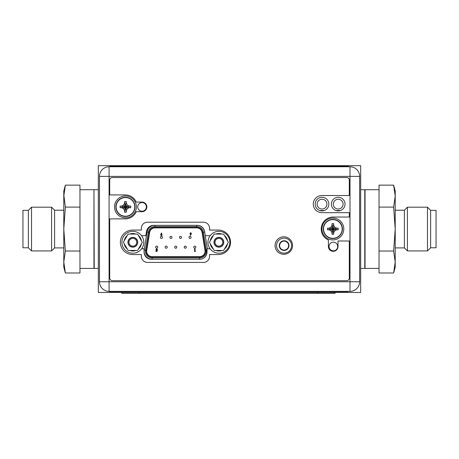 <?xml version="1.0" encoding="UTF-8"?>
<svg xmlns="http://www.w3.org/2000/svg" width="459" height="459" viewBox="0 0 459 459"><rect width="100%" height="100%" fill="white"/><g stroke="black" fill="none" stroke-linecap="round" stroke-linejoin="round"><path stroke-width="0.69" d="M98.329 292.463L98.329 165.665L360.671 165.665L360.671 292.463L98.329 292.463M348.031 291.367L348.031 291.677L109.305 291.677L109.305 291.367M319.734 210.526L324.301 210.526M322.017 209.04A4.9 4.9 0 0 0 326.917 204.14A4.9 4.9 0 0 0 322.017 199.246A4.9 4.9 0 0 0 317.123 204.14A4.9 4.9 0 0 0 322.017 209.04A4.9 4.9 0 0 1 317.123 204.14A4.9 4.9 0 0 1 322.017 199.246A4.9 4.9 0 0 1 326.917 204.14A4.9 4.9 0 0 1 322.017 209.04M335.913 210.526L340.48 210.526M338.197 209.04A4.9 4.9 0 0 0 343.091 204.14A4.9 4.9 0 0 0 338.197 199.246A4.9 4.9 0 0 0 333.297 204.14A4.9 4.9 0 0 0 338.197 209.04A4.9 4.9 0 0 1 333.297 204.14A4.9 4.9 0 0 1 338.197 199.246A4.9 4.9 0 0 1 343.091 204.14A4.9 4.9 0 0 1 338.197 209.04M359.621 281.751L359.621 176.376A9.622 9.622 0 0 0 350.005 166.755L109.087 166.755A9.622 9.622 0 0 0 99.465 176.376L99.465 281.751A9.622 9.622 0 0 0 109.087 291.367L350.005 291.367A9.622 9.622 0 0 0 359.621 281.751L350.005 281.751L350.005 291.367A9.622 9.622 0 0 0 359.621 281.751M350.005 166.755L350.005 176.376L359.621 176.376A9.622 9.622 0 0 0 350.005 166.755M291.585 245.634A7.522 7.522 0 0 0 284.069 238.112A7.522 7.522 0 0 0 276.548 245.634A7.522 7.522 0 0 0 284.069 253.156A7.522 7.522 0 0 0 291.585 245.634M141.619 248.784L144.063 248.784L144.063 252.02A7.258 7.258 0 0 0 151.321 259.278L199.768 259.278A7.258 7.258 0 0 0 207.026 252.02L207.026 248.784L210.113 248.784M210.176 235.668L205.305 235.668L204.542 231.342A7.258 7.258 0 0 0 197.393 225.346L153.696 225.346A7.258 7.258 0 0 0 146.547 231.342L145.784 235.668L141.55 235.668M146.381 206.894A4.326 4.326 0 0 1 142.055 211.226A4.326 4.326 0 0 1 137.723 206.894A4.326 4.326 0 0 1 142.055 202.568A4.326 4.326 0 0 1 146.381 206.894M337.715 246.506A4.326 4.326 0 0 1 333.389 250.838A4.326 4.326 0 0 1 329.057 246.506A4.326 4.326 0 0 1 333.389 242.18A4.326 4.326 0 0 1 337.715 246.506M328.839 204.094A6.822 6.822 0 0 1 322.017 210.916A6.822 6.822 0 0 1 315.195 204.094A6.822 6.822 0 0 1 322.017 197.278A6.822 6.822 0 0 1 328.839 204.094M345.019 204.094A6.822 6.822 0 0 1 338.197 210.916A6.822 6.822 0 0 1 331.375 204.094A6.822 6.822 0 0 1 338.197 197.278A6.822 6.822 0 0 1 345.019 204.094M109.087 291.367L109.087 281.751L350.005 281.751L350.005 176.376L109.087 176.376L109.087 166.755A9.622 9.622 0 0 0 99.465 176.376L109.087 176.376L109.087 281.751L99.465 281.751M195.844 247.166A1.05 1.05 0 0 0 194.794 246.116A1.05 1.05 0 0 0 193.75 247.166A1.05 1.05 0 0 0 194.794 248.216A1.05 1.05 0 0 0 195.844 247.166M146.742 250.367A5.422 5.422 0 0 0 146.673 251.228A5.422 5.422 0 0 1 146.742 250.367L149.628 232.443A5.422 5.422 0 0 1 154.981 227.882L196.745 227.882A5.422 5.422 0 0 1 202.098 232.443L204.984 250.367A5.422 5.422 0 0 1 199.631 256.65L152.095 256.65A5.422 5.422 0 0 1 146.673 251.228M144.063 250.792A8.044 8.044 0 0 1 144.155 249.954L147.041 232.024L148.337 232.231L145.451 250.161A6.736 6.736 0 0 0 152.095 257.964L199.631 257.964A6.736 6.736 0 0 0 206.28 250.161L203.394 232.231A6.736 6.736 0 0 0 196.745 226.568L154.981 226.568A6.736 6.736 0 0 0 148.337 232.231L149.198 232.374L146.312 250.298A5.858 5.858 0 0 0 152.095 257.092L199.631 257.092A5.858 5.858 0 0 0 205.414 250.298L202.528 232.374A5.858 5.858 0 0 0 196.745 227.446L154.981 227.446A5.858 5.858 0 0 0 149.198 232.374M161.442 233.052L160.633 234.859L161.396 235.628L162.142 234.865L161.407 234.09L161.832 233.247L161.442 233.052M161.075 234.842L161.384 234.497L161.706 234.842L161.384 235.186L161.075 234.842M157.03 251.423L157.317 250.057L156.318 249.742L156.674 249.346L157.517 249.564L156.703 248.904L155.882 249.759L156.777 250.551L156.68 251.01L155.911 251.01L155.911 251.423L157.03 251.423M195.282 251.423L195.545 251.01L195.046 251.01L195.046 248.967L194.605 248.967L194.605 251.423L195.282 251.423M172.016 237.372A1.05 1.05 0 0 0 170.966 236.322A1.05 1.05 0 0 0 169.916 237.372A1.05 1.05 0 0 0 170.966 238.422A1.05 1.05 0 0 0 172.016 237.372M191.082 237.372A1.05 1.05 0 0 0 190.032 236.322A1.05 1.05 0 0 0 188.982 237.372A1.05 1.05 0 0 0 190.032 238.422A1.05 1.05 0 0 0 191.082 237.372M167.248 247.166A1.05 1.05 0 0 0 166.204 246.116A1.05 1.05 0 0 0 165.154 247.166A1.05 1.05 0 0 0 166.204 248.216A1.05 1.05 0 0 0 167.248 247.166M186.314 247.166A1.05 1.05 0 0 0 185.264 246.116A1.05 1.05 0 0 0 184.214 247.166A1.05 1.05 0 0 0 185.264 248.216A1.05 1.05 0 0 0 186.314 247.166M176.784 247.166A1.05 1.05 0 0 0 175.734 246.116A1.05 1.05 0 0 0 174.684 247.166A1.05 1.05 0 0 0 175.734 248.216A1.05 1.05 0 0 0 176.784 247.166M157.718 247.166A1.05 1.05 0 0 0 156.668 246.116A1.05 1.05 0 0 0 155.618 247.166A1.05 1.05 0 0 0 156.668 248.216A1.05 1.05 0 0 0 157.718 247.166M181.546 237.372A1.05 1.05 0 0 0 180.502 236.322A1.05 1.05 0 0 0 179.452 237.372A1.05 1.05 0 0 0 180.502 238.422A1.05 1.05 0 0 0 181.546 237.372M162.486 237.372A1.05 1.05 0 0 0 161.436 236.322A1.05 1.05 0 0 0 160.386 237.372A1.05 1.05 0 0 0 161.436 238.422A1.05 1.05 0 0 0 162.486 237.372M190.623 235.283L191.432 233.47L190.674 232.707L189.923 233.47L190.663 234.245L190.233 235.088L190.623 235.283M190.99 233.493L190.68 233.838L190.365 233.493L190.68 233.143L190.99 233.493M279.273 245.588A4.854 4.854 0 0 0 284.121 250.442A4.854 4.854 0 0 0 288.975 245.588A4.854 4.854 0 0 0 284.121 240.74A4.854 4.854 0 0 0 279.273 245.588M279.64 245.588A4.487 4.487 0 0 0 284.121 250.075A4.487 4.487 0 0 0 288.608 245.588A4.487 4.487 0 0 0 284.121 241.107A4.487 4.487 0 0 0 279.64 245.588M121.91 242.266A10.93 10.93 0 0 1 132.84 231.336A10.93 10.93 0 0 1 143.77 242.266A10.93 10.93 0 0 1 132.84 253.196A10.93 10.93 0 0 1 121.91 242.266M207.956 242.266A10.93 10.93 0 0 1 218.886 231.336A10.93 10.93 0 0 1 229.821 242.266A10.93 10.93 0 0 1 218.886 253.196A10.93 10.93 0 0 1 207.956 242.266M128.107 250.465L123.373 242.266L128.107 234.067L137.574 234.067L142.307 242.266L137.574 250.465L128.107 250.465M128.072 242.266A4.768 4.768 0 0 1 132.84 237.504A4.768 4.768 0 0 1 137.608 242.266A4.768 4.768 0 0 1 132.84 247.034A4.768 4.768 0 0 1 128.072 242.266M127.263 249.002A8.744 8.744 0 0 1 124.217 243.729M124.217 240.803A8.744 8.744 0 0 1 127.263 235.53M129.799 234.067A8.744 8.744 0 0 1 135.881 234.067M138.417 235.53A8.744 8.744 0 0 1 141.464 240.803M141.464 243.729A8.744 8.744 0 0 1 138.417 249.002M135.881 250.465A8.744 8.744 0 0 1 129.799 250.465M128.95 242.266A3.89 3.89 0 0 1 132.84 238.376A3.89 3.89 0 0 1 136.73 242.266A3.89 3.89 0 0 1 132.84 246.156A3.89 3.89 0 0 1 128.95 242.266M137.74 242.266A4.9 4.9 0 0 0 132.84 237.372A4.9 4.9 0 0 0 127.941 242.266A4.9 4.9 0 0 0 132.84 247.166A4.9 4.9 0 0 0 137.74 242.266M214.158 250.465L209.424 242.266L214.158 234.067L223.619 234.067L228.352 242.266L223.619 250.465L214.158 250.465M214.123 242.266A4.768 4.768 0 0 1 218.886 237.504A4.768 4.768 0 0 1 223.653 242.266A4.768 4.768 0 0 1 218.886 247.034A4.768 4.768 0 0 1 214.123 242.266M213.309 249.002A8.744 8.744 0 0 1 210.268 243.729M210.268 240.803A8.744 8.744 0 0 1 213.309 235.53M215.845 234.067A8.744 8.744 0 0 1 221.932 234.067M224.468 235.53A8.744 8.744 0 0 1 227.509 240.803M227.509 243.729A8.744 8.744 0 0 1 224.468 249.002M221.932 250.465A8.744 8.744 0 0 1 215.845 250.465M214.996 242.266A3.89 3.89 0 0 1 218.886 238.376A3.89 3.89 0 0 1 222.781 242.266A3.89 3.89 0 0 1 218.886 246.156A3.89 3.89 0 0 1 214.996 242.266M223.785 242.266A4.9 4.9 0 0 0 218.886 237.372A4.9 4.9 0 0 0 213.992 242.266A4.9 4.9 0 0 0 218.886 247.166A4.9 4.9 0 0 0 223.785 242.266M339.855 166.365L348.599 166.365L348.599 166.715L109.867 166.715L109.867 166.365L339.855 166.365L339.855 166.715M109.695 194.914L125.261 194.914A11.98 11.98 0 0 1 136.237 202.086L142.055 202.086A4.808 4.808 0 0 1 146.863 206.894A4.808 4.808 0 0 1 142.055 211.702L136.237 211.702A11.98 11.98 0 0 1 125.261 218.874L109.695 218.874L109.695 277.902A2.8 2.8 0 0 0 112.495 280.701L346.677 280.701A2.622 2.622 0 0 0 349.305 278.079L349.305 240.998L338.019 240.998L338.019 246.506A4.808 4.808 0 0 1 333.211 251.32A4.808 4.808 0 0 1 328.403 246.506L328.403 239.994A11.98 11.98 0 0 1 333.211 217.038L349.305 217.038L349.305 212.666L321.845 212.666A8.572 8.572 0 0 1 313.273 204.094A8.572 8.572 0 0 1 321.845 195.528L349.305 195.528L349.305 180.135A2.622 2.622 0 0 0 346.677 177.513L112.323 177.513A2.622 2.622 0 0 0 109.695 180.135L109.695 194.914M292.549 245.548A8.744 8.744 0 0 0 283.805 236.804A8.744 8.744 0 0 0 275.061 245.548A8.744 8.744 0 0 0 283.805 254.292A8.744 8.744 0 0 0 292.549 245.548M209.562 230.068L209.562 228.318A6.122 6.122 0 0 0 203.44 222.196L147.477 222.196A6.122 6.122 0 0 0 141.355 228.318L141.355 230.068L132.611 230.068A12.244 12.244 0 0 0 120.367 242.312A12.244 12.244 0 0 0 132.611 254.556L141.355 254.556L141.355 256.3A6.122 6.122 0 0 0 147.477 262.422L203.44 262.422A6.122 6.122 0 0 0 209.562 256.3L209.562 254.556L218.306 254.556A12.244 12.244 0 0 0 230.55 242.312A12.244 12.244 0 0 0 218.306 230.068L209.562 230.068M135.015 206.894A9.576 9.576 0 0 0 125.439 197.318A9.576 9.576 0 0 0 115.863 206.894A9.576 9.576 0 0 0 125.439 216.47A9.576 9.576 0 0 0 135.015 206.894A9.576 9.576 0 0 1 125.439 216.47A9.576 9.576 0 0 1 115.863 206.894A9.576 9.576 0 0 1 125.439 197.318A9.576 9.576 0 0 1 135.015 206.894M126.271 202.356L126.271 203.222L127.309 205.024L129.111 206.062L130.758 206.068L130.758 207.726L129.111 207.726L127.309 208.765L126.271 210.566L126.265 212.219L124.607 212.219L124.607 210.566L123.569 208.765L121.767 207.726L120.115 207.726L120.115 206.068L124.768 206.745L124.464 207.049L125.095 207.238L125.284 207.87L126.409 206.745L125.777 206.556L125.588 205.925L124.768 206.745M123.569 208.765L125.095 207.238M124.607 211.438L125.284 207.566M130.758 206.068L126.409 206.745M126.11 206.745L129.977 206.062M127.309 205.024L125.777 206.556M120.895 206.062L121.767 206.062L123.569 205.024L124.607 203.222L124.607 201.576L126.265 201.576L125.588 206.223M126.265 201.576L125.588 205.925M124.607 201.576L125.284 205.925M125.284 206.223L124.607 202.356M123.569 205.024L125.095 206.556M120.115 206.068L124.464 206.745M120.115 207.726L124.464 207.049M121.767 207.726L124.768 207.049M130.758 207.726L126.409 207.049M129.111 207.726L126.11 207.049M127.309 208.765L125.777 207.238M126.271 210.566L125.588 207.566M126.265 212.219L125.588 207.87M124.607 212.219L125.284 207.87M136.369 206.894A10.93 10.93 0 0 1 125.439 217.824A10.93 10.93 0 0 1 114.509 206.894A10.93 10.93 0 0 1 125.439 195.964A10.93 10.93 0 0 1 136.369 206.894M342.437 228.978A9.576 9.576 0 0 0 332.861 219.402A9.576 9.576 0 0 0 323.285 228.978A9.576 9.576 0 0 0 332.861 238.548A9.576 9.576 0 0 0 342.437 228.978A9.576 9.576 0 0 1 332.861 238.548A9.576 9.576 0 0 1 323.285 228.978A9.576 9.576 0 0 1 332.861 219.402A9.576 9.576 0 0 1 342.437 228.978M333.693 224.434L333.693 225.3L334.731 227.102L336.533 228.146L338.185 228.146L338.185 229.804L336.533 229.804L334.731 230.848L333.693 232.65L333.693 234.297L332.035 234.297L332.029 232.65L330.991 230.848L329.189 229.804L327.542 229.804L327.542 228.146L332.19 228.823L331.891 229.127L332.523 229.316L332.712 229.948L333.836 228.823L333.205 228.634L333.016 228.003L332.19 228.823M330.991 230.848L332.523 229.316M332.029 233.516L332.712 229.643M338.185 228.146L333.836 228.823M333.532 228.823L337.405 228.146M334.731 227.102L333.205 228.634M328.323 228.146L329.189 228.146L330.991 227.102L332.029 225.3L332.035 223.653L333.693 223.653L333.016 228.307M333.693 223.653L333.016 228.003M332.035 223.653L332.712 228.003M332.712 228.307L332.029 224.434M330.991 227.102L332.523 228.634M327.542 228.146L331.891 228.823M327.542 229.804L331.891 229.127M329.189 229.804L332.19 229.127M338.185 229.804L333.836 229.127M336.533 229.804L333.532 229.127M334.731 230.848L333.205 229.316M333.693 232.65L333.016 229.643M333.693 234.297L333.016 229.948M332.035 234.297L332.712 229.948M343.791 228.978A10.93 10.93 0 0 1 332.861 239.908A10.93 10.93 0 0 1 321.931 228.978A10.93 10.93 0 0 1 332.861 218.042A10.93 10.93 0 0 1 343.791 228.978M121.727 292.463L121.727 293.335L335.099 293.335L335.099 292.463M63.79 210.216L54.604 210.216L54.604 247.906L51.592 250.924L31.522 250.924L28.372 247.774L22.95 247.774L22.95 210.348L28.372 210.348L28.372 247.774M63.79 247.906L54.604 247.906M54.604 210.216L51.592 207.198L51.592 250.924M51.592 207.198L31.522 207.198L31.522 250.924M31.522 207.198L28.372 210.348M79.964 189.71L93.957 189.71L93.957 268.412L79.964 268.412M65.367 185.138L63.79 196.119L63.79 191.024L65.367 185.138L79.964 185.138L79.964 272.985L65.367 272.985L64.811 270.747M63.79 196.119L63.79 229.064L65.367 207.101L63.807 194.897M63.921 193.009L64.036 191.908M65.367 251.027L63.79 262.009L65.367 272.985L63.79 267.104L63.79 229.064L65.367 251.027L79.964 251.027M64.375 268.555L64.059 266.415M65.367 207.101L79.964 207.101M395.21 247.906L404.396 247.906L407.408 250.924L427.478 250.924L430.628 247.774L436.05 247.774L436.05 210.348L430.628 210.348L430.628 247.774M395.21 210.216L404.396 210.216L404.396 247.906M404.396 210.216L407.408 207.198L407.408 250.924M407.408 207.198L427.478 207.198L427.478 250.924M427.478 207.198L430.628 210.348M379.036 189.71L365.043 189.71L365.043 268.412L379.036 268.412M393.633 272.985L395.21 262.009L395.21 267.104L393.633 272.985L379.036 272.985L379.036 185.138L393.633 185.138L394.189 187.381M393.633 207.101L395.21 196.119L393.633 185.138L395.21 191.024L395.21 229.064L393.633 207.101L379.036 207.101M393.633 251.027L395.21 229.064L395.21 262.009L393.633 251.027L379.036 251.027M395.21 262.009L395.193 263.231M395.079 265.118L394.964 266.214M394.625 189.567L394.941 191.707M360.671 268.412L364.779 268.412L364.779 189.71L360.671 189.71M98.329 268.412L94.221 268.412L93.957 189.974M339.287 291.677L339.287 291.367M118.049 291.677L118.049 291.367M146.312 250.298L145.451 250.161A6.736 6.736 0 0 0 152.095 257.964L152.095 257.092M154.981 227.446L154.981 225.346M196.745 225.346L196.745 227.446M202.528 232.374L204.662 232.03M206.366 251.228A6.736 6.736 0 0 0 206.28 250.161L205.414 250.298M199.631 257.092L199.631 259.278A8.044 8.044 0 0 0 202.276 258.83M207.026 250.04L206.28 250.161M204.966 233.74L207.388 248.784M198.196 225.392A8.044 8.044 0 0 1 204.525 231.261M144.063 251.67A8.044 8.044 0 0 0 152.095 259.278L152.095 257.964M147.041 232.024A8.044 8.044 0 0 1 153.799 225.346M198.523 227.882L196.745 227.882M154.981 227.882L153.381 227.882M145.451 250.161L144.155 249.954M118.611 166.715L118.611 166.365M134.768 206.894A9.329 9.329 0 0 0 125.439 197.565A9.329 9.329 0 0 0 116.11 206.894A9.329 9.329 0 0 0 125.439 216.223A9.329 9.329 0 0 0 134.768 206.894M342.19 228.978A9.329 9.329 0 0 0 332.861 219.649A9.329 9.329 0 0 0 323.538 228.978A9.329 9.329 0 0 0 332.861 238.301A9.329 9.329 0 0 0 342.19 228.978M139.215 292.463L139.215 293.335M317.611 292.463L317.611 293.335M98.329 189.71L94.221 189.71"/></g></svg>
